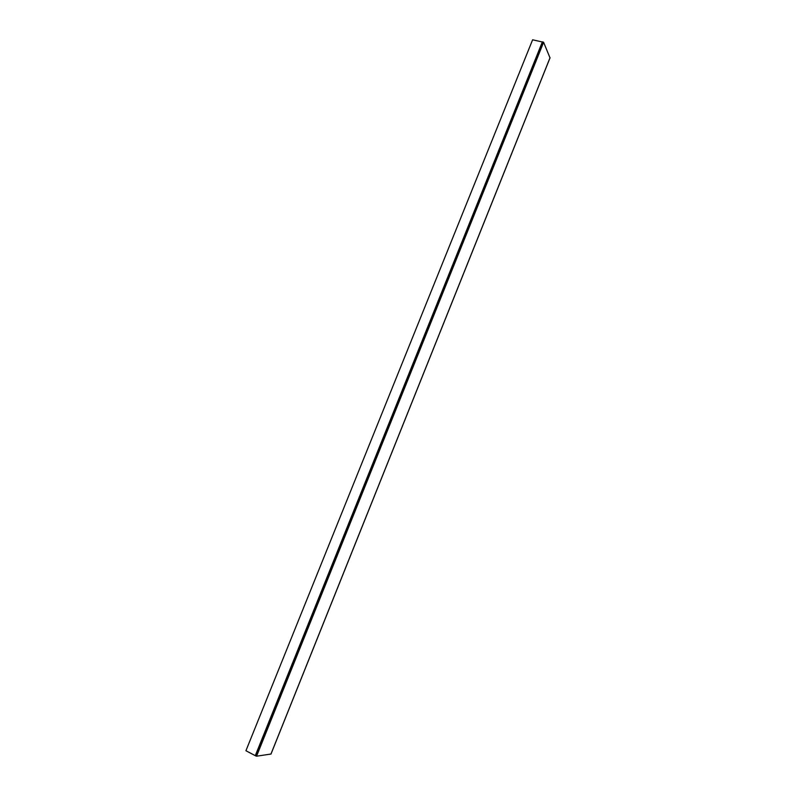 <?xml version="1.0" encoding="UTF-8"?>
<svg xmlns="http://www.w3.org/2000/svg" width="796" height="796" viewBox="0 0 796 796"><rect width="100%" height="100%" fill="white"/><g stroke="black" fill="none" stroke-linecap="round" stroke-linejoin="round"><path stroke-width="1.19" d="M549.996 57.849L543.598 42.278L532.614 39.8L245.924 750.737L255.287 755.663L542.394 41.83M270.958 754.041L256.561 756.2L255.287 755.663M270.919 754.13L550.056 57.69M256.561 756.2L543.598 42.278M255.984 756.031L543.121 41.979M542.872 41.939L255.765 755.911L542.912 41.939M255.327 755.683L542.424 41.84M270.978 754.101L550.066 57.79"/></g></svg>
